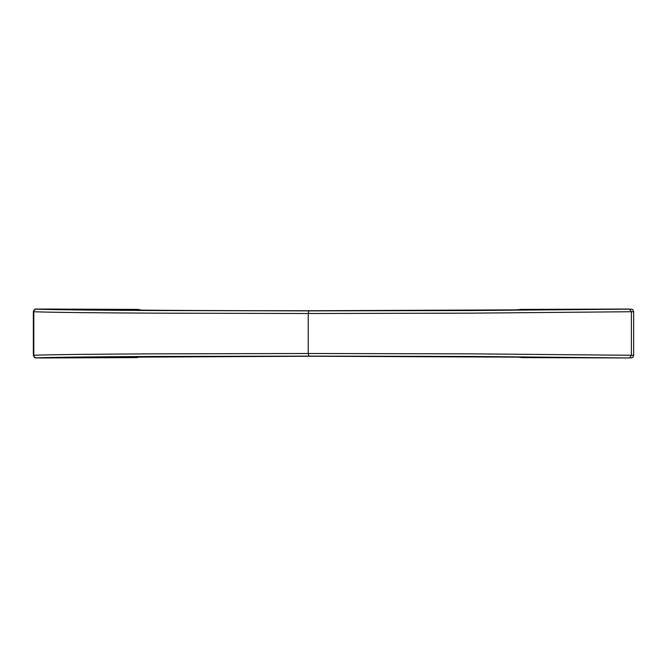 <?xml version="1.0" encoding="UTF-8"?>
<svg xmlns="http://www.w3.org/2000/svg" width="667" height="667" viewBox="0 0 667 667"><rect width="100%" height="100%" fill="white"/><g stroke="black" fill="none" stroke-linecap="round" stroke-linejoin="round"><path stroke-width="1" d="M536.251 309.796L520.552 309.413L629.665 309.146L470.952 310.547L308.871 310.889L156.236 310.547C108.379 310.288 58.654 309.93 36.218 309.146L40.845 309.038C36.618 309.555 34.434 307.629 33.35 311.739L33.792 311.764C56.828 312.54 106.895 312.906 154.994 313.156L308.246 313.498L308.871 310.889M536.393 309.505C545.414 309.546 546.098 309.63 538.444 309.771C465.091 310.522 384.826 310.739 310.747 310.747L538.411 309.771M110.213 309.78L110.113 309.771C162.698 310.522 237.102 310.739 310.747 310.747L310.764 310.747M119.126 309.897L134.225 309.546L133.642 310.063M138.102 309.413L40.82 309.038M627.964 309.038L631.957 309.263C632.633 309.296 633.191 310.113 633.65 311.706L470.985 313.156L308.246 313.498L308.246 353.502L470.985 353.843L633.65 355.294C633.291 356.812 632.666 357.654 631.766 357.804L627.964 357.962M140.145 356.853L136.76 357.595L132.95 357.47L132.358 356.937M117.4 357.103L108.463 357.237M522.169 357.053L522.153 357.595L627.939 357.962L522.153 357.595L517.225 357.012M545.414 357.345L540.487 357.237M36.218 309.146C34.759 309.33 33.95 310.197 33.792 311.764L33.792 355.236L33.35 355.261C34.984 359.138 35.084 357.562 40.837 357.962L136.76 357.595M138.044 309.413L134.225 309.546M119.61 309.505L110.113 309.771M540.528 357.237C466.658 356.47 385.393 356.253 310.572 356.236L540.512 357.237C548.074 357.379 547.365 357.47 538.411 357.504L522.294 357.47M627.955 357.962L470.952 356.453L308.871 356.111L308.246 353.502L154.994 353.843C106.895 354.094 56.828 354.46 33.792 355.236C33.95 356.803 34.759 357.67 36.218 357.854C58.654 357.07 108.379 356.712 156.236 356.453L308.871 356.111M36.218 357.854L136.727 357.595M117.876 357.504L132.95 357.47M108.354 357.237C160.864 356.47 236.218 356.253 310.572 356.236L106.803 357.279M629.665 309.146L631.382 311.764L631.382 355.236L629.665 357.854M627.955 309.038L520.543 309.413L515.658 309.997M538.427 309.771L543.43 309.663M310.755 310.747C237.077 310.739 162.673 310.522 110.163 309.771L108.488 309.73M141.421 310.138L138.069 309.413L40.837 309.038M633.65 355.294L633.65 311.706M33.35 355.261L33.35 311.739"/></g></svg>
